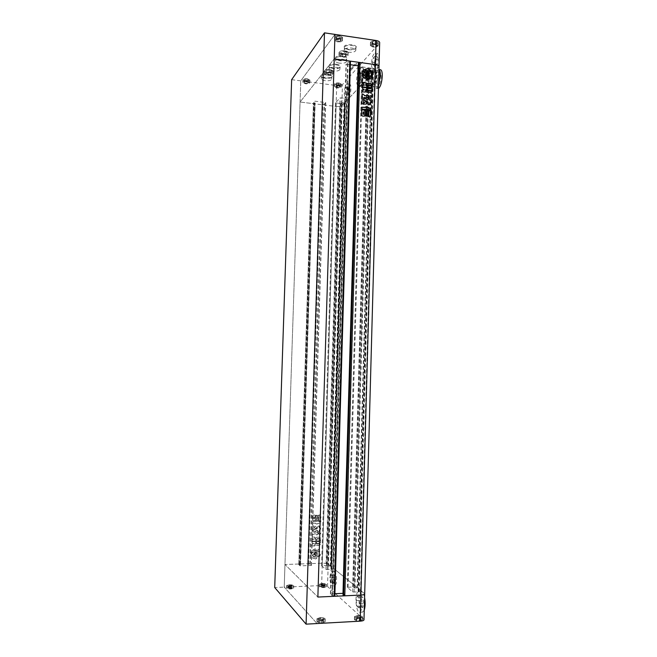 <?xml version="1.0" encoding="UTF-8"?>
<svg xmlns="http://www.w3.org/2000/svg" width="657" height="657" viewBox="0 0 657 657"><rect width="100%" height="100%" fill="white"/><g stroke="black" fill="none" stroke-linecap="round" stroke-linejoin="round"><path stroke-width="0.49" stroke-dasharray="3.29 2.46" d="M358.656 607.741L356.923 606.222L356.201 600.531L357.194 596.318L358.927 597.771L359.666 603.512L358.656 607.741L362.795 607.536L361.038 606.017L360.307 600.334L361.309 596.121L363.066 597.574L363.814 603.307L362.795 607.536M331.374 582.726L330.282 581.774L329.847 577.84L330.487 574.842L331.58 575.762L332.023 579.72L331.374 582.726L335.136 582.57L334.027 581.617L333.584 577.692L334.232 574.694L335.341 575.614L335.793 579.564L335.136 582.57M321.421 584.64L320.83 584.089L322.39 583.745L325.133 584.484L321.421 584.64L321.347 587.087L320.756 586.537L322.316 586.184L325.059 586.931L321.347 587.087M322.012 585.904C324.55 585.896 325.979 586.216 326.274 586.857L323.811 587.572C321.257 587.572 319.836 587.259 319.54 586.619L322.012 585.904M320.83 584.089L320.756 586.537M322.39 583.745L322.316 586.184M324.533 583.942L324.468 586.381M325.133 584.484L325.059 586.931M323.581 584.829L323.507 587.284M323.885 585.116C321.33 585.116 319.91 584.804 319.614 584.172L322.086 583.465C324.624 583.465 326.044 583.777 326.348 584.41L323.885 585.116M292.299 585.855L288.497 586.019L287.988 585.461L291.782 585.305L292.299 585.855L292.217 588.335L288.423 588.5L287.906 587.933L291.7 587.777L292.217 588.335M289.285 587.292C291.798 587.276 293.194 587.588 293.474 588.229L290.846 588.984C288.324 589.001 286.92 588.688 286.649 588.048L289.285 587.292M290.665 586.216L290.583 588.697M288.497 586.019L288.423 588.5M287.988 585.461L287.906 587.933M289.63 585.108L289.548 587.58M291.782 585.305L291.7 587.777M290.928 586.504C288.407 586.512 287.002 586.2 286.731 585.576L289.359 584.829C291.88 584.812 293.277 585.124 293.556 585.757L290.928 586.504M322.932 618.278L323.622 619.017L321.807 619.502L319.286 619.247L318.604 618.508L322.932 618.278L322.85 621.136L323.54 621.875L319.203 622.113L318.522 621.366L322.85 621.136M319.992 620.504C322.965 620.479 324.615 620.906 324.952 621.777L322.078 622.754C319.088 622.779 317.43 622.351 317.101 621.481L319.992 620.504M323.622 619.017L323.54 621.875M321.807 619.502L321.716 622.368M319.286 619.247L319.203 622.113M318.604 618.508L318.522 621.366M320.427 618.032L320.345 620.881M322.16 619.88C319.179 619.904 317.52 619.485 317.191 618.623L320.074 617.654C323.047 617.629 324.706 618.056 325.043 618.919L322.16 619.88M356.02 616.512L357.737 616.036L360.233 616.282L361.03 617.005L356.8 617.227L356.02 616.512L355.946 619.329L357.663 618.853L360.159 619.099L360.956 619.822L356.726 620.06L355.946 619.329M357.26 618.475C360.266 618.467 361.95 618.894 362.327 619.773L359.642 620.684C356.628 620.701 354.936 620.265 354.566 619.387L357.26 618.475M357.737 616.036L357.663 618.853M360.233 616.282L360.159 619.099M361.03 617.005L360.956 619.822M359.313 617.473L359.239 620.307M356.8 617.227L356.726 620.06M359.724 617.851C356.702 617.867 355.01 617.44 354.649 616.57L357.334 615.666C360.34 615.658 362.032 616.085 362.401 616.956L359.724 617.851M330.487 574.842L334.232 574.694M329.847 577.84L333.584 577.692M331.58 575.762L335.341 575.614M332.023 579.72L335.793 579.564M330.282 581.774L334.027 581.617M333.419 583.646L332.138 585.88C330.241 584.139 329.642 580.147 330.34 573.889L331.629 571.623C333.526 573.339 334.126 577.347 333.419 583.646M336.253 583.531L334.955 585.765C333.042 584.024 332.434 580.032 333.132 573.783L334.438 571.516C336.351 573.233 336.959 577.24 336.253 583.531M357.194 596.318L361.309 596.121M356.201 600.531L360.307 600.334M358.927 597.771L363.066 597.574M359.666 603.512L363.814 603.307M356.923 606.222L361.038 606.017M361.449 609.236C360.964 611.166 360.323 612.176 359.527 612.258C356.973 612.751 354.944 600.785 356.513 594.823C356.989 592.844 357.638 591.817 358.459 591.727C360.964 591.169 363.066 603.208 361.449 609.236M364.249 610.164L362.631 612.094C360.052 612.587 357.991 600.638 359.576 594.684C360.061 592.704 360.718 591.678 361.539 591.587C362.804 591.711 363.822 593.673 364.594 597.484M320.033 617.605C323.129 617.58 324.862 618.023 325.207 618.927L322.209 619.929C319.088 619.953 317.364 619.51 317.019 618.615L320.033 617.605M289.326 584.787C291.954 584.779 293.408 585.1 293.695 585.757L290.961 586.537C288.324 586.545 286.871 586.225 286.583 585.568L289.326 584.787M322.045 583.432C324.698 583.424 326.176 583.753 326.496 584.418L323.926 585.149C321.265 585.157 319.778 584.829 319.466 584.163L322.045 583.432M357.285 615.625C360.422 615.609 362.179 616.052 362.565 616.964L359.773 617.9C356.628 617.909 354.862 617.465 354.484 616.562L357.285 615.625M321.626 585.551L336.064 106.459L300.077 102.024L284.966 564.494L299.173 564.002L300.545 564.552L298.804 564.733L300.306 565.858L311.443 565.422L310.235 564.355L308.223 564.289L307.788 563.903L308.322 563.69L322.3 563.205C325.166 563.172 327.137 563.468 328.204 564.1C327.137 563.468 325.166 563.172 322.3 563.205L284.966 564.494L317.873 597.057L284.966 564.494L284.226 587.128L317.068 623.542L284.226 587.128L321.626 585.551C324.501 585.502 326.472 585.83 327.539 586.537L328.204 564.1L330.34 566.219L327.876 566.194L326.48 565.455L321.577 565.784L325.913 569.463L331.407 569.496L330.906 568.666L333.764 568.592L357.408 587.744L355.01 587.99L352.686 586.964L347.307 587.383L352.669 591.941L358.763 591.957L358.081 590.922L360.537 590.717L364.413 593.411L328.204 564.1L341.829 105.621C340.753 106.426 338.831 106.713 336.064 106.459L322.579 104.8L322.086 104.455L322.53 103.946L324.484 104.003L325.732 102.582L314.999 101.186L313.463 102.664L315.146 103.009L313.767 103.707L300.077 102.024L334.208 58.892L300.077 102.024L300.766 80.86L284.226 587.128L274.716 587.53M364.692 593.829L364.413 593.411L364.692 593.829M291.642 79.669L300.766 80.86L334.955 34.402L300.766 80.86L336.688 85.55L336.064 106.459C338.831 106.713 340.753 106.426 341.829 105.621L342.453 84.63L379.376 43.239L378.719 67.203L374.818 70.685L372.462 70.233L373.192 68.829L367.329 68.435L361.859 74.397L367.008 75.358L369.316 74.101L371.616 74.611L347.512 99.7L344.761 99.404L345.303 98.271L339.998 97.934L335.546 102.788L340.26 103.592L341.656 102.656L344.375 102.944L341.829 105.621L379.015 66.644L363.994 619.756M319.951 620.454C323.047 620.43 324.772 620.873 325.125 621.785L322.119 622.803C319.006 622.828 317.274 622.384 316.929 621.473L319.951 620.454M289.252 587.251C291.872 587.243 293.334 587.572 293.622 588.229L290.887 589.025C288.251 589.033 286.789 588.705 286.509 588.048L289.252 587.251M321.971 585.872C324.624 585.863 326.11 586.192 326.422 586.865L323.852 587.604C321.191 587.613 319.704 587.284 319.392 586.611L321.971 585.872M357.211 618.434C360.34 618.418 362.106 618.869 362.492 619.781L359.699 620.734C356.546 620.75 354.78 620.298 354.402 619.379L357.211 618.434M363.715 619.288L327.539 586.537M315.426 558.828L312.601 557.957C309.521 553.555 310.564 550.451 315.738 548.636L318.423 549.424C321.651 553.785 320.649 556.922 315.426 558.828M315.549 558.935L312.724 558.056C309.644 553.662 310.687 550.55 315.861 548.726L318.546 549.523C321.774 553.892 320.772 557.029 315.549 558.935M317.347 553.884L317.274 556.233L317.347 553.884L314.284 553.974L315.36 555.789L315.82 555.239L315.286 554.845L316.37 554.812L316.329 556.077L314.958 556.044L313.98 554.385L312.502 555.904L312.625 551.954L314.013 553.383L315.081 551.666L316.469 551.543L316.428 552.808L315.344 552.841L315.91 552.406L315.36 551.79L314.169 553.67L317.232 553.572L317.298 551.231L317.232 553.572M315.344 552.841L315.787 552.307M317.274 550.229L315.697 549.893L313.381 550.804L315.82 549.991L317.397 550.328L315.204 550.426L314.03 551.51L315.204 550.426M363.239 70.143C360.759 74.643 362.032 77.879 367.066 79.85L371.254 78.388M315.623 520.073L315.828 520.582L316.781 520.048L316.699 515.113L315.754 515.638L315.623 520.073L315.96 520.664L316.781 520.048M320.173 520.459L320.871 516.788L320.288 516.566L320.107 514.677L318.99 515.211L318.834 520.484L319.056 520.985L320.296 520.541L320.222 518.89M320.665 533.476L319.943 534.461L318.128 533.172C318.538 532.17 319.212 532.047 320.14 532.786L320.797 533.566L319.943 534.461M318.128 533.172L318.44 533.771M313.405 543.585L311.492 544.94L311.919 545.91L314.982 545.581L315.171 543.199L315.475 545.187L319.433 545.253L320.131 543.856L316.198 543.741L315.475 541.532L312.157 541.623L311.574 543.175L313.529 543.676L311.492 544.94M315.615 528.548L316.838 527.686L315.237 526.093L313.726 526.865L315.828 528.696L316.838 527.686M308.322 563.69L322.579 104.8M317.372 530.142L314.013 531.776C313.315 530.552 313.824 529.649 315.532 529.074L316.904 528.614L317.594 527.908L317.635 526.536L319.072 525.896L319.31 527.858L320.181 527.867M317.512 530.38L317.684 531.784L319.138 531.135L319.171 529.953L320.123 529.764L320.55 527.949M317.857 534.281L317.742 532.203L313.865 532.195C312.954 531.48 312.872 530.7 313.611 529.846L313.742 525.814L312.19 526.372L312.124 535.036L314.317 533.886L316.189 533.837L316.477 534.929L317.98 534.371L317.865 533.87M315.771 523.309L312.247 523.054L312.765 521.288L319.483 521.551L320.764 520.779L320.534 522.463L317.117 523.875L316.157 523.941L315.516 523.079M316.945 543.503L319.565 543.429L320.394 542.518L320.164 539.052L317.085 539.011L316.263 539.939L316.477 543.388L319.565 543.429M312.182 541.261L315.475 541.171L317.06 538.641L320.016 538.559L320.279 537.869L319.68 537.163L316.428 537.245L314.958 539.561L314.777 537.114L312.231 537.056L311.927 538.74L313.479 538.814L313.282 539.66L312.231 539.684L311.599 541.171L315.475 541.171M318.399 520.032L318.308 515.088L317.372 515.622L317.232 520.048L317.446 520.558L318.522 520.114L318.53 515.605M312.346 519.966L312.699 520.631L314.506 520.722L315.393 519.909L315.22 515.113L313.364 515.031L312.477 515.852L312.346 519.966L313.192 520.746M343.061 595.028L345.015 594.84L343.094 593.345M358.205 65.807L360.151 63.869L358.287 63.474M334.906 593.714L330.405 593.977L331.933 595.406L334.84 595.998M350.444 61.544L349.861 62.226L347.61 62.169L346.042 64.041L350.353 64.723M334.265 596.03L349.894 61.471M299.173 564.002L313.767 103.707M299.378 564.199L313.98 103.453M300.126 564.166L314.703 103.543M300.545 564.552L315.138 103.034L300.553 564.577M298.804 564.733L313.471 102.64L298.804 564.733M307.788 563.903L322.086 104.455M308.535 563.878L322.801 104.545M371.427 97.22L371.304 97.351C370.129 98.295 369.275 98.164 368.725 96.94L368.897 96.776M368.725 96.94L369.012 96.374M363.929 98.074L363.896 98.107C363.296 99.371 363.863 100.373 365.579 101.104L365.752 100.94M365.579 101.104L366.31 100.866M367.854 99.913L368.051 98.879M368.15 98.402L367.879 99.043M371.254 102.755L370.827 102.804M370.655 102.96L370.014 102.697M369.472 104.833L367.92 103.962M367.748 104.126L367.961 102.459M366.146 101.03L367.789 102.623M366.778 103.198L366.647 103.33C365.308 104.742 364.233 104.742 363.428 103.313L363.6 103.149M363.428 103.313L363.723 102.755M365.818 106.861L365.637 107.272M368.413 109.908L369.48 109.785L370.934 110.631M368.24 110.064L362.171 109.136M361.555 107.305L361.999 109.292M371.591 90.567L371.008 90.666M370.835 90.838L368.109 90.288M367.936 90.461L367.263 89.18M367.091 89.352L367.345 86.239M368.462 88.605L368.265 87.307M369.554 88.752L369.751 87.529M370.811 88.72L370.844 87.668M367.501 85.665L367.173 86.412M362.623 82.38L362.122 83.365L364.331 84.884M366.524 83.579L366.335 85.336M367.115 85.311L371.657 85.426M366.319 87.529L362.82 86.872M362.13 85.279L362.648 87.044M371.304 92.547L370.877 92.604M370.704 92.768L367.271 92.136M367.099 92.3L366.121 90.921M365.957 91.093L366.163 89.689M365.382 92.111L364.775 92.136M364.61 92.309L362.607 91.857M362.434 92.021L362.196 90.157M364.06 90.099L363.937 89.147M363.764 89.319L362.771 88.991M362.04 87.463L362.607 89.163M368.405 97.778L367.748 97.844M367.575 98.016L365.423 97.548M365.251 97.721L364.586 97.252M363.814 97.548L364.421 97.425M361.859 103.51L363.42 104.422M361.695 103.675L362.023 97.753M362.204 97.154L361.859 97.918M361.925 94.378L362.303 95.889M362.13 96.062L362.393 96.99M367.049 94.813L366.959 95.659M370.909 114.991L370.178 115.221M369.924 117.209L368.7 116.511M368.528 116.667L368.856 110.713M368.947 110.36L368.684 110.869M367.945 116.56L366.918 115.87M366.746 116.026L367.058 111.008M367.14 110.639L366.885 111.164M366.154 116.355L364.955 115.821L365.259 110.795M365.087 110.951L365.349 110.425M361.481 115.057L361.613 110.54M361.449 110.696L361.761 110.08M364.561 116.149L363.888 116.24M363.715 116.396L362.426 116.059M361.317 115.213L362.262 116.215M363.436 114.343L363.674 112.027M363.502 112.191L363.083 111.862M368.864 78.298L366.762 77.657M365.218 76.623L366.59 77.838M369.045 74.438L365.834 73.798M366.294 72.557L365.662 73.978M368.019 73.321L368.232 71.769M368.06 71.95L366.105 72.163M365.349 73.502L363.814 71.695M364.939 75.251L365.489 74.413M367.92 76.877L368.134 75.317M367.961 75.498L366.762 75.341M365.826 74.027L367.123 76.483M370.285 77.345C371.681 75.415 371.534 73.453 369.866 71.432L370.039 71.252M369.078 70.792L364.783 70.71M365.727 70.948L365.366 71.473M369.111 71.892L369.866 71.432M364.594 77.214L365.087 76.836M317.495 530.232L314.136 531.866C313.438 530.634 313.947 529.739 315.664 529.164L315.532 529.074M317.635 530.47L317.487 531.176M319.384 529.78L319.261 531.226L317.807 531.866L317.61 531.267M319.507 529.871L320.123 529.764M320.246 529.854L320.682 528.031M320.304 527.949L319.442 527.883M319.376 527.801L319.286 526.495M319.409 526.586L319.203 525.978L317.635 526.536M317.758 526.618L317.594 527.908M316.157 529.287L317.717 527.99M317.159 532.088L318.037 532.581L317.84 533.689M317.282 532.17L315.064 532.137M315.188 532.219L314.301 532.326M313.734 529.936C312.995 530.79 313.077 531.57 313.989 532.285L314.424 532.416M313.832 529.788L313.767 527.932M313.775 527.768L313.668 525.994M312.19 526.372L313.742 525.814M312.313 526.454L312.026 531.628M314.317 533.886L312.239 535.127L312.149 531.718M314.44 533.977L316.189 533.837M317.98 534.371L316.608 535.02L316.452 534.412M316.961 527.776L315.36 526.175L313.726 526.865M313.849 526.947L314.235 527.579M315.738 528.639L314.358 527.661M318.39 521.173L319.606 521.633L320.895 520.861L320.657 522.545L317.241 523.957L316.28 524.023L315.894 523.391M318.514 521.264L312.765 521.288M315.639 523.161L312.371 523.136L312.888 521.371M319.688 543.528L320.394 542.518M320.526 542.616L320.476 539.832M320.608 539.923L319.696 538.945M319.828 539.036L317.085 539.011M317.208 539.101L316.263 539.939M316.395 540.038L316.181 542.641M317.093 540.76L317.101 541.902L317.454 540.752M317.577 540.851L317.224 542L317.216 540.859M318.078 540.736L318.087 541.877L318.44 540.727M318.563 540.818L318.407 541.688M318.538 541.787L318.202 540.826M319.392 541.664L319.376 540.53L319.524 541.762L319.039 541.672M319.162 541.77L319.064 540.711M319.548 540.793L319.524 541.762M317.068 543.602L316.313 542.731M314.777 544.497L315.105 545.68L313.824 546.164L313.537 545.639M313.66 545.737L312.042 546.008L311.615 545.039M314.9 544.596L314.81 543.364M315.352 543.454L315.196 544.407M320.14 544.53L319.565 545.351L316.354 545.441L315.319 544.497M320.263 544.628L320.156 543.971M315.721 542.6L316.321 543.84L320.279 544.062M315.845 542.69L315.746 541.762M315.598 541.631L312.157 541.623M312.28 541.721L312.108 543.273M312.231 543.364L313.446 543.232M315.902 541.023L315.803 539.972M315.927 540.062L317.06 538.641M317.191 538.732L320.016 538.559M320.394 538.387L320.279 537.869M320.411 537.968L319.68 537.163M319.811 537.254L316.428 537.245M316.551 537.336L315.335 538.247M315.459 538.338L315.303 539.372M315.426 539.471L314.892 539.397M315.015 539.487L314.941 537.845M315.064 537.935L314.194 537.007M314.317 537.097L312.231 537.056M312.354 537.147L312.182 538.806M312.305 538.904L313.34 538.781M313.463 538.871L313.282 539.66M313.405 539.75L312.231 539.684M312.305 541.352L311.722 541.261L312.354 539.783M318.251 533.262C318.661 532.26 319.335 532.137 320.263 532.876L320.797 533.566M320.066 534.543L318.678 533.927M320.559 518.833L321.002 516.87L320.394 516.681M320.419 516.64L320.337 515.187M320.46 515.26L320.23 514.76L318.99 515.211M319.121 515.285L318.834 520.484M320.296 520.541L319.179 521.067L318.957 520.566M318.653 515.679L318.44 515.17L317.372 515.622M317.495 515.704L317.232 520.048M318.522 520.114L317.569 520.64L317.356 520.13M316.904 520.13L316.92 515.622M317.044 515.704L316.822 515.187L315.754 515.638M315.877 515.72L315.746 520.155M313.315 520.829L314.506 520.722M314.629 520.804L315.393 519.909M315.516 519.983L315.524 515.802M315.647 515.876L314.678 515.006M314.802 515.088L313.364 515.031M313.488 515.113L312.477 515.852M314.268 518.8L313.767 519.046L313.783 516.944L314.325 516.936L314.391 518.882L313.89 519.129L314.325 516.936M314.448 517.018L314.391 518.882M312.592 515.934L312.469 520.048M317.397 550.328L315.327 550.525M317.224 553.785L314.284 553.974M315.606 555.838L314.161 553.876M315.483 555.74L315.163 554.746L316.247 554.705L316.206 555.97L315.056 556.011L313.857 554.286L312.379 555.797L312.502 551.855L313.89 553.276L314.958 551.568L316.346 551.445L316.304 552.709L315.22 552.742M315.91 552.406L315.803 551.716M314.169 553.67L315.73 551.823M314.292 553.769L317.356 553.67M317.43 551.33L317.988 550.697L317.298 551.231M317.988 550.697C319.68 552.611 319.622 554.59 317.807 556.619L317.931 556.725C319.745 554.689 319.803 552.718 318.111 550.796M315.122 557.161L313.759 556.151L314.35 556.922L317.183 557.235L313.348 556.914M317.183 557.235L313.471 557.021M313.882 556.257L313.315 556.898M313.759 556.151L313.192 556.791M314.999 557.062L317.06 557.136M317.274 556.233L317.931 556.725M317.15 556.126L317.807 556.619M313.504 550.903L314.03 551.51M313.381 550.804L313.906 551.412M379.253 57.956C379.196 55.303 378.76 53.858 377.931 53.619C376.075 54.424 374.917 57.816 374.441 63.786C374.408 66.85 374.851 68.525 375.763 68.821C377.471 68.213 378.621 65.068 379.212 59.376M376.256 58.227C375.779 64.246 374.621 67.638 372.806 68.41C371.895 68.123 371.46 66.439 371.501 63.376C371.969 57.397 373.119 54.005 374.958 53.192C375.861 53.48 376.289 55.163 376.256 58.227M346.995 93.122C346.953 95.996 347.331 97.564 348.111 97.836C349.581 97.17 350.518 94.206 350.92 88.933C350.953 86.051 350.583 84.482 349.803 84.219C348.317 84.909 347.389 87.874 346.995 93.122M348.194 88.58C347.799 93.852 346.871 96.825 345.418 97.491C344.638 97.228 344.268 95.651 344.309 92.777C344.695 87.529 345.623 84.556 347.093 83.866C347.865 84.121 348.235 85.697 348.194 88.58M362.13 73.502C362.179 69.683 361.662 67.597 360.594 67.244C358.484 68.213 357.162 72.286 356.62 79.464C356.57 83.283 357.08 85.369 358.164 85.739C360.25 84.819 361.572 80.745 362.13 73.502M375.476 44.241L377.989 45.62C377.578 46.762 375.927 47.214 373.045 46.992L370.523 45.612C370.934 44.471 372.585 44.019 375.476 44.241M375.558 41.104L378.071 42.491C377.66 43.641 376.018 44.101 373.135 43.879L370.614 42.483C371.016 41.334 372.667 40.874 375.558 41.104M344.777 53.931C346.691 54.244 347.725 54.794 347.882 55.566C347.43 56.822 345.549 57.323 342.231 57.06C340.318 56.748 339.283 56.198 339.119 55.418C339.562 54.161 341.451 53.669 344.777 53.931M344.868 50.885C346.781 51.205 347.816 51.755 347.972 52.544C347.52 53.808 345.639 54.309 342.322 54.046C340.408 53.734 339.373 53.176 339.209 52.388C339.653 51.123 341.541 50.622 344.868 50.885M339.595 38.968L342.289 40.455C341.911 41.588 340.293 42.032 337.443 41.802L334.742 40.315C335.119 39.19 336.737 38.738 339.595 38.968M339.694 35.79L342.387 37.293C342.001 38.426 340.392 38.886 337.542 38.648L334.84 37.153C335.218 36.012 336.836 35.56 339.694 35.79M307.197 81.599L309.669 82.782C309.357 83.611 307.985 83.932 305.562 83.743L303.082 82.56C303.394 81.731 304.766 81.411 307.197 81.599M307.287 78.815L309.759 80.014C309.447 80.852 308.076 81.181 305.653 80.992L303.173 79.793C303.485 78.955 304.856 78.626 307.287 78.815M338.856 85.73L341.18 86.847C340.843 87.685 339.455 88.013 337 87.833L334.668 86.708C334.996 85.878 336.392 85.55 338.856 85.73M338.938 82.987L341.262 84.112C340.926 84.958 339.538 85.287 337.082 85.098L334.75 83.973C335.078 83.127 336.474 82.798 338.938 82.987M329.691 72.5C331.53 72.787 332.532 73.288 332.68 73.986C332.27 75.087 330.52 75.514 327.432 75.276C325.593 74.988 324.591 74.487 324.435 73.781C324.837 72.689 326.586 72.262 329.691 72.5M329.781 69.634C331.621 69.921 332.614 70.422 332.762 71.137C332.352 72.237 330.602 72.672 327.523 72.434C325.675 72.147 324.681 71.646 324.525 70.931C324.928 69.823 326.677 69.387 329.781 69.634M377.274 81.139C377.652 76.376 378.58 73.691 380.083 73.067C380.846 73.313 381.216 74.693 381.191 77.23C380.814 82.01 379.877 84.704 378.391 85.295C377.619 85.049 377.249 83.661 377.274 81.139M363.666 74.849C363.691 72.303 363.346 70.915 362.623 70.677C361.21 71.317 360.323 74.027 359.962 78.815C359.929 81.361 360.274 82.749 360.997 82.987C362.401 82.38 363.288 79.661 363.666 74.849M378.506 85.591C377.685 87.488 376.88 88.408 376.091 88.35C374.917 87.972 374.342 85.829 374.391 81.928C374.958 74.602 376.395 70.447 378.687 69.486L378.941 69.56M378.424 88.523L377.956 88.596C376.765 88.219 376.19 86.075 376.231 82.174C376.806 74.849 378.243 70.71 380.559 69.741M376.165 75.851C375.664 82.125 374.465 85.656 372.56 86.437C371.566 86.116 371.09 84.301 371.131 80.983C371.616 74.75 372.815 71.227 374.736 70.406C375.722 70.718 376.198 72.533 376.165 75.851M378.547 84.03C377.791 86.001 377.036 86.97 376.28 86.929C375.278 86.609 374.794 84.794 374.835 81.484C375.319 75.259 376.535 71.736 378.481 70.915L378.892 71.12M374.909 75.169C374.326 82.527 372.921 86.675 370.696 87.586C369.546 87.217 368.988 85.082 369.037 81.197C369.604 73.888 371.008 69.757 373.25 68.788C374.391 69.149 374.95 71.276 374.909 75.169M376.609 75.399C376.018 82.757 374.613 86.896 372.379 87.808C371.213 87.438 370.663 85.303 370.704 81.419C371.271 74.118 372.683 69.987 374.933 69.018C376.091 69.387 376.642 71.506 376.609 75.399M363.715 73.535C363.124 81.164 361.72 85.467 359.51 86.428C358.361 86.051 357.819 83.841 357.868 79.817C358.443 72.237 359.847 67.942 362.081 66.924C363.222 67.293 363.764 69.502 363.715 73.535M375.007 75.07C374.4 82.675 372.954 86.946 370.655 87.898C369.464 87.504 368.897 85.303 368.947 81.296C369.521 73.748 370.975 69.478 373.291 68.476C374.474 68.854 375.048 71.046 375.007 75.07M363.559 73.699C362.993 80.934 361.67 85.008 359.576 85.919C358.492 85.558 357.975 83.472 358.024 79.653C358.566 72.475 359.896 68.402 362.007 67.441C363.091 67.794 363.608 69.88 363.559 73.699M352.053 44.758C345.853 44.487 343.315 45.555 344.44 47.961L348.3 49.374C351.807 49.751 354.369 49.332 356.004 48.117C357.096 46.614 355.782 45.489 352.053 44.758M348.44 49.694L344.9 48.396L344.391 47.501C344.974 45.801 347.479 45.119 351.881 45.473C354.369 45.891 355.716 46.622 355.913 47.657L355.503 48.544C354.008 49.661 351.651 50.039 348.44 49.694M342.872 56.067C336.975 55.796 334.536 56.765 335.555 58.982L339.382 60.37C342.773 60.723 345.237 60.329 346.781 59.196C347.783 57.791 346.477 56.748 342.872 56.067M339.505 60.682L335.998 59.417L335.538 58.613C336.097 57.036 338.486 56.412 342.716 56.74C345.147 57.143 346.469 57.841 346.666 58.818L346.288 59.606C344.884 60.649 342.625 61.011 339.505 60.682M336.261 64.214C330.57 63.943 328.196 64.854 329.141 66.94L332.943 68.295C336.261 68.64 338.651 68.271 340.129 67.186C341.065 65.856 339.776 64.862 336.261 64.214M333.058 68.607L329.576 67.367L329.149 66.62C329.691 65.133 332.007 64.55 336.105 64.871C338.503 65.257 339.8 65.922 339.998 66.858L339.653 67.589C338.306 68.583 336.105 68.919 333.058 68.607M328.122 74.225C322.694 73.962 320.411 74.799 321.265 76.729L325.018 78.052C328.245 78.372 330.553 78.027 331.941 77.009C332.812 75.769 331.539 74.841 328.122 74.225M325.133 78.355L321.692 77.148L321.306 76.475C321.815 75.095 324.041 74.553 327.983 74.857C330.331 75.227 331.604 75.859 331.793 76.746L331.481 77.403C330.208 78.339 328.089 78.651 325.133 78.355M325.059 80.68C322.71 80.318 321.429 79.694 321.232 78.807C321.741 77.444 323.967 76.91 327.909 77.214C330.257 77.575 331.53 78.199 331.719 79.078C331.202 80.45 328.976 80.983 325.059 80.68M332.992 71.013C330.586 70.636 329.28 69.971 329.075 69.034C329.617 67.564 331.933 66.981 336.031 67.301C338.429 67.687 339.726 68.344 339.924 69.272C339.373 70.751 337.057 71.326 332.992 71.013M339.431 63.146C336.992 62.752 335.67 62.07 335.456 61.085C336.023 59.524 338.412 58.908 342.634 59.237C345.073 59.639 346.395 60.321 346.592 61.298C346.017 62.858 343.636 63.474 339.431 63.146M348.366 52.248C345.878 51.829 344.523 51.106 344.309 50.063C344.9 48.372 347.397 47.706 351.807 48.051C354.295 48.47 355.642 49.193 355.839 50.228C355.24 51.919 352.743 52.593 348.366 52.248M342.281 54.104C340.301 53.775 339.226 53.201 339.053 52.388C339.513 51.074 341.468 50.556 344.917 50.827C346.896 51.164 347.964 51.731 348.12 52.544C347.66 53.858 345.705 54.375 342.281 54.104M344.826 53.874C341.377 53.603 339.423 54.112 338.963 55.418C339.135 56.223 340.211 56.789 342.19 57.118C345.615 57.389 347.569 56.872 348.038 55.574C347.873 54.769 346.806 54.203 344.826 53.874M327.482 72.484C325.576 72.18 324.533 71.662 324.377 70.923C324.796 69.782 326.611 69.33 329.814 69.585C331.728 69.888 332.754 70.406 332.91 71.137C332.483 72.286 330.676 72.73 327.482 72.484M329.732 72.451C326.521 72.204 324.706 72.648 324.287 73.781C324.451 74.512 325.486 75.029 327.391 75.325C330.586 75.571 332.401 75.128 332.828 73.995C332.672 73.264 331.637 72.755 329.732 72.451M337.041 85.147L334.61 83.973C334.955 83.094 336.409 82.749 338.971 82.938L341.402 84.112C341.049 84.991 339.595 85.336 337.041 85.147M338.889 85.689C336.327 85.492 334.873 85.837 334.528 86.708L336.959 87.874C339.521 88.063 340.967 87.726 341.32 86.855L338.889 85.689M373.086 43.937L370.449 42.483C370.877 41.284 372.593 40.808 375.615 41.038L378.235 42.491C377.8 43.691 376.083 44.175 373.086 43.937M375.525 44.183C372.511 43.945 370.786 44.421 370.367 45.604L372.995 47.049C376.001 47.288 377.718 46.811 378.145 45.62L375.525 44.183M337.493 38.706L334.676 37.145C335.07 35.963 336.754 35.486 339.743 35.733L342.552 37.293C342.149 38.484 340.466 38.952 337.493 38.706M339.644 38.911C336.663 38.664 334.971 39.133 334.585 40.315L337.402 41.859C340.375 42.105 342.059 41.637 342.453 40.455L339.644 38.911M305.62 81.033L303.033 79.784C303.353 78.914 304.782 78.577 307.32 78.774L309.899 80.023C309.57 80.893 308.141 81.23 305.62 81.033M307.23 81.55C304.692 81.353 303.263 81.69 302.943 82.552L305.53 83.792C308.059 83.989 309.48 83.653 309.808 82.79L307.23 81.55M342.453 84.63C341.377 85.509 339.455 85.812 336.688 85.55M379.672 42.631L379.376 43.239M360.167 71.851L360.767 74.98L363.231 75.309L362.623 72.18L360.167 71.851L358.755 73.395L361.202 73.732L360.381 78.364L357.942 78.035L358.755 73.395M362.623 72.18L361.202 73.732M360.381 78.364L360.98 81.484L358.533 81.164L357.942 78.035M360.98 81.484L362.401 79.982L359.946 79.653L358.533 81.164M360.767 74.98L359.946 79.653M362.401 79.982L363.231 75.309M325.929 71.202L326.693 70.242L329.412 70.085L331.358 70.882L330.586 71.827L327.876 71.991L325.929 71.202L325.839 74.052L327.794 74.832L327.876 71.991M327.794 74.832L330.504 74.676L331.276 73.732L329.321 72.943L329.412 70.085M329.321 72.943L326.603 73.108L326.693 70.242M331.276 73.732L331.358 70.882M330.504 74.676L330.586 71.827M326.603 73.108L325.839 74.052M335.916 84.162L336.524 83.464L340.096 83.932L339.48 84.63L337.394 84.745L335.916 84.162L335.834 86.896L337.312 87.471L337.394 84.745M337.312 87.471L339.398 87.365L340.014 86.675L338.536 86.092L338.618 83.349M338.536 86.092L336.441 86.207L336.524 83.464M340.014 86.675L340.096 83.932M339.398 87.365L339.48 84.63M336.441 86.207L335.834 86.896M305.924 80.622L304.372 80.031L304.914 79.308L308.56 79.793L308.018 80.507L305.924 80.622L305.842 83.382L307.928 83.267L308.018 80.507M307.928 83.267L308.47 82.56L306.918 81.961L304.823 82.084L304.281 82.79L304.372 80.031M304.281 82.79L305.842 83.382M304.823 82.084L304.914 79.308M306.918 81.961L307.008 79.193M308.47 82.56L308.56 79.793M341.04 37.063L340.318 37.999L337.903 38.163L336.195 37.392L336.893 36.447L339.324 36.283L341.04 37.063L340.942 40.225L339.226 39.453L339.324 36.283M339.226 39.453L336.803 39.617L336.097 40.553L337.813 41.325L337.903 38.163M337.813 41.325L340.227 41.161L340.318 37.999M336.097 40.553L336.195 37.392M336.803 39.617L336.893 36.447M340.227 41.161L340.942 40.225M344.457 51.394L346.494 52.289L345.615 53.357L342.732 53.546L340.696 52.659L341.55 51.583L344.457 51.394L344.367 54.432L341.459 54.621L341.55 51.583M341.459 54.621L340.605 55.689L342.642 56.559L345.525 56.379L346.403 55.319L346.494 52.289M346.403 55.319L344.367 54.432M345.525 56.379L345.615 53.357M342.642 56.559L342.732 53.546M340.605 55.689L340.696 52.659M375.147 41.58L376.765 42.335L375.952 43.247L373.546 43.411L371.928 42.656L372.724 41.736L375.147 41.58L375.057 44.709L372.634 44.873L372.724 41.736M372.634 44.873L371.837 45.785L373.455 46.524L375.87 46.368L376.675 45.464L376.765 42.335M376.675 45.464L375.057 44.709M375.87 46.368L375.952 43.247M373.455 46.524L373.546 43.411M371.837 45.785L371.928 42.656M347.816 92.243L348.284 94.879L349.417 93.68L350.074 89.828L349.606 87.184L348.473 88.408L347.816 92.243L345.122 91.898L345.771 88.063L346.896 86.831L347.364 89.475L346.699 93.335L345.582 94.534L345.122 91.898M348.473 88.408L345.771 88.063M349.606 87.184L346.896 86.831M350.074 89.828L347.364 89.475M349.417 93.68L346.699 93.335M348.284 94.879L345.582 94.534M378.218 59.754L377.619 56.913L376.231 58.407L375.443 62.711L376.034 65.552L377.422 64.09L378.218 59.754L375.237 59.327L374.449 63.672L373.077 65.142L372.494 62.3L373.275 57.988L374.646 56.486L375.237 59.327M377.422 64.09L374.449 63.672M376.034 65.552L373.077 65.142M375.443 62.711L372.494 62.3M376.231 58.407L373.275 57.988M377.619 56.913L374.646 56.486M350.214 71.079L349.089 70.923L355.593 63.483L356.743 63.639L350.214 71.079L356.743 63.639M349.089 70.923L355.593 63.483M360.537 590.717L374.818 70.685M361.227 590.832L375.484 70.578M343.283 594.979L358.492 63.557M344.777 594.905L359.929 63.754M344.999 594.807L360.135 63.91M343.414 593.419L358.517 65.733M330.652 593.912L346.272 64.156M330.422 594.01L346.058 64.008M331.933 595.406L347.61 62.169M332.352 595.48L348.013 62.095M333.855 595.406L349.458 62.292M334.273 595.48L349.861 62.226M300.339 564.626L314.933 102.911M299.025 564.675L313.668 102.755M299.953 565.808L314.654 101.235M300.306 565.858L314.999 101.186M311.229 565.48L325.527 102.492M311.434 565.406L325.716 102.607M310.235 564.355L324.484 104.003M309.882 564.297L324.139 104.052M308.576 564.338L322.874 103.896M308.223 564.289L322.53 103.946M330.668 566.096L344.35 102.993M330.34 566.219L344.038 102.796M328.475 566.285L342.24 102.566M327.876 566.194L341.656 102.656M327.079 565.546L340.843 103.51M326.48 565.455L340.26 103.592M322.291 565.603L336.22 103.092M321.61 565.849L335.587 102.697M325.913 569.463L339.998 97.934M327.137 569.66L341.188 97.753M331.407 569.496L345.303 98.271M331.744 569.373L345.623 98.476M330.931 568.699L344.785 99.355M331.268 568.568L345.097 99.56M333.148 568.502L346.921 99.79M333.764 568.592L347.512 99.7M357.408 587.744L371.616 74.611M357.063 587.9L371.287 74.364M355.01 587.99L369.316 74.101M354.328 587.875L368.659 74.208M353.359 587.079L367.665 75.251M352.686 586.964L367.008 75.358M348.07 587.169L362.574 74.758M347.356 587.473L361.917 74.274M352.669 591.941L367.329 68.435M354.049 592.171L368.667 68.205M358.763 591.957L373.192 68.829M359.116 591.801L373.521 69.084M358.106 590.971L372.494 70.168M358.459 590.807L372.823 70.414M351.175 68.065L352.308 68.221M354.608 65.601L353.458 65.445M319.614 584.172L319.54 586.619M286.731 585.576L286.649 588.048M317.191 618.623L317.101 621.481M354.649 616.57L354.566 619.387M332.138 585.88L334.955 585.765M359.527 612.258L362.631 612.094M362.565 616.964L362.492 619.781M326.496 584.418L326.422 586.865M293.695 585.757L293.622 588.229M325.207 618.927L325.125 621.785M317.019 618.615L316.929 621.473M286.583 585.568L286.509 588.048M319.466 584.163L319.392 586.611M354.484 616.562L354.402 619.379M358.459 591.727L361.539 591.587M331.629 571.623L334.438 571.516M362.401 616.956L362.327 619.773M325.043 618.919L324.952 621.777M293.556 585.757L293.474 588.229M326.348 584.41L326.274 586.857M345.015 594.84L360.151 63.869M330.405 593.977L346.042 64.041M311.443 565.422L325.732 102.582M330.693 566.129L344.375 102.944M321.577 565.784L335.546 102.788M331.769 569.405L345.639 98.427M330.906 568.666L344.761 99.404M357.433 587.785L371.64 74.545M347.307 587.383L361.859 74.397M359.141 591.85L373.546 69.018M358.081 590.922L372.462 70.233M375.763 68.821L372.806 68.41M348.111 97.836L345.418 97.491M377.989 45.62L378.071 42.491M347.882 55.566L347.972 52.544M342.289 40.455L342.387 37.293M309.669 82.782L309.759 80.014M341.18 86.847L341.262 84.112M332.68 73.986L332.762 71.137M362.623 70.677L380.083 73.067M376.091 88.35L377.956 88.596M372.56 86.437L376.28 86.929M370.696 87.586L372.379 87.808M359.51 86.428L370.655 87.898M358.164 85.739L359.576 85.919M344.9 48.396L344.44 47.961M335.998 59.417L335.555 58.982M329.576 67.367L329.141 66.94M321.692 77.148L321.265 76.729M321.232 78.807L321.306 76.475M329.075 69.034L329.149 66.62M335.456 61.085L335.538 58.613M344.309 50.063L344.391 47.501M338.963 55.418L339.053 52.388M324.287 73.781L324.377 70.923M334.528 86.708L334.61 83.973M370.367 45.604L370.449 42.483M334.585 40.315L334.676 37.145M302.943 82.552L303.033 79.784M309.808 82.79L309.899 80.023M342.453 40.455L342.552 37.293M378.145 45.62L378.235 42.491M341.32 86.855L341.402 84.112M332.828 73.995L332.91 71.137M348.038 55.574L348.12 52.544M355.839 50.228L355.913 47.657M346.592 61.298L346.666 58.818M339.924 69.272L339.998 66.858M331.719 79.078L331.793 76.746M331.481 77.403L331.941 77.009M339.653 67.589L340.129 67.186M346.288 59.606L346.781 59.196M355.503 48.544L356.004 48.117M360.594 67.244L362.007 67.441M362.081 66.924L373.291 68.476M373.25 68.788L374.933 69.018M374.736 70.406L378.481 70.915M360.997 82.987L378.391 85.295M324.435 73.781L324.525 70.931M334.668 86.708L334.75 83.973M303.082 82.56L303.173 79.793M334.742 40.315L334.84 37.153M339.119 55.418L339.209 52.388M370.523 45.612L370.614 42.483M349.803 84.219L347.093 83.866M377.931 53.619L374.958 53.192"/><path stroke-width="0.99" d="M364.594 597.484C365.317 601.763 365.308 605.623 364.569 609.072L364.249 610.164M360.874 595.07C363.198 594.93 364.471 594.544 364.692 593.928L364.692 593.928C364.471 594.544 363.198 594.93 360.874 595.07L344.794 595.817L360.003 62.497L375.426 64.649C377.644 65.01 378.843 65.634 379.023 66.513L379.023 66.513C378.843 65.634 377.644 65.01 375.426 64.649L334.208 58.892L349.91 61.085L334.257 596.301L317.873 597.057L360.874 595.07L376.083 40.504L324.484 32.85L291.642 79.669L274.716 587.53L306.088 624.15L360.159 621.161L360.874 595.07M363.994 619.756L363.986 619.863C363.756 620.561 362.483 620.996 360.159 621.161M317.873 597.057L334.955 34.402L317.873 597.057M306.088 624.15L324.484 32.85M367.542 68.583L363.526 69.839C360.882 74.348 362.114 77.625 367.23 79.669L371.139 78.495C373.907 74.011 372.708 70.701 367.542 68.583M371.254 78.388C373.636 73.904 372.338 70.701 367.37 68.763L363.239 70.143M367.411 71.942L366.302 72.549L367.633 71.966L366.992 72.976L368.191 73.141L368.232 71.769L366.959 71.597L365.522 73.321L363.978 71.506L363.863 75.801L365.489 74.413L366.557 76.393L368.092 76.697L368.134 75.317L366.935 75.161L367.526 75.695L367.509 76.335L367.017 76.204L365.826 74.027L369.209 74.487L368.963 77.222L369.209 74.487M366.935 75.161L367.526 75.695M369.037 78.117L367.271 78.298L364.766 77.041L367.099 78.479L369.037 78.117L366.762 77.657L365.391 76.442L365.087 76.836M365.259 110.795L365.44 110.319L366.557 110.951L366.236 116.305L365.128 115.665L365.259 110.795M370.351 110.893L370.991 114.942L370.228 115.18L369.998 117.168L368.7 116.511L368.856 110.713L369.045 110.253L370.351 110.893L370.302 112.618M362.82 87.274L366.466 87.751L368.068 90.691L371.336 91.118L371.583 91.898L370.877 92.604L367.271 92.136L365.76 89.467L365.473 92.062L362.607 91.857L362.294 90.034L364.15 90.05L363.937 89.147L362.771 88.991L362.122 87.34L366.466 87.751M368.248 85.385L371.139 85.771L372.01 86.855L371.928 89.787L371.008 90.666L368.109 90.288L367.263 89.18L367.608 85.541L371.139 85.771M365.637 107.272L361.637 107.198L362.171 109.136L369.653 109.629L371.074 110.59L370.877 108.75L367.173 106.812L365.924 106.738L365.637 107.272M369.119 96.259L368.897 96.776C369.448 97.992 370.302 98.131 371.476 97.187L370.983 95.577L369.062 96.308M366.31 100.866L367.961 102.459L367.92 103.962L369.562 104.775L369.834 102.722L371.328 102.706L370.885 100.718L369.842 100.406L369.883 99.108L368.24 98.279L367.863 99.987L364.06 97.934C363.469 99.207 364.027 100.209 365.752 100.94L366.31 100.866M365.809 101.523L367.107 102.607L366.82 103.165C365.481 104.578 364.405 104.578 363.6 103.149L365.809 101.523L367.107 102.607M364.331 84.884L362.294 83.184L362.738 82.248L366.204 82.897L365.867 85.287L366.286 85.5L366.614 83.455L367.575 83.299L371.115 83.776L371.846 84.638L371.805 85.369L367.238 85.172L366.491 87.356L362.82 86.872L362.221 85.164L364.175 85.443L364.331 84.884M368.659 95.528L368.495 97.729L363.814 97.548L363.551 104.299L361.859 103.51L362.467 96.916L362.056 94.238L362.795 93.935L364.709 95.552L366.787 95.823L367.132 94.698L368.651 95.988M368.347 111.164L368.207 116.026L368.027 116.511L366.918 115.87L367.23 110.532L368.347 111.164L368.207 116.026M361.613 110.54L362.607 109.776L364.06 109.957L365.005 110.951L364.627 116.1L362.426 116.059L361.481 115.057L361.613 110.54M344.794 595.817L360.003 62.497M344.498 595.554L343.644 595.595L358.886 62.719L359.708 62.834M343.644 595.595L343.061 595.028M358.287 63.474L358.886 62.719M350.353 64.723L358.205 65.807M343.094 593.345L334.906 593.714M334.265 596.03L334.84 595.998L350.444 61.544L349.894 61.471M371.427 97.22L371.731 96.735M371.558 96.907L370.983 95.577M370.811 95.75L369.242 96.267M367.846 100.004L363.929 98.074M370.072 100.611L369.702 99.273L368.15 98.402M369.899 100.784L370.885 100.718M370.712 100.882L371.254 102.755M369.612 103.018L369.751 104.192M369.472 104.833L369.579 104.356M366.778 103.198L366.935 102.771M365.637 101.687L363.764 102.714M371 110.631L370.704 108.906L365.818 106.861M365.448 107.493L361.555 107.305M370.967 85.944L372.01 86.855M371.837 87.028L371.928 89.787M371.755 89.96L371.591 90.567M368.232 88.383L368.585 88.613L368.659 87.381L368.454 88.638M368.265 87.307L368.06 88.555M369.324 88.531L369.677 88.752L369.751 87.529L369.226 87.471L369.152 88.703L369.185 87.644M370.844 87.668L370.77 88.892L370.844 87.668M370.277 87.792L370.417 88.67M368.076 85.558L367.501 85.665M364.438 82.93L362.623 82.38M365.9 84.047L366.204 82.897M366.031 83.078L364.668 82.396M365.735 84.227L365.867 85.287M366.163 85.533L365.694 85.459M371.846 84.638L370.942 83.948L366.524 83.579M371.673 84.819L371.657 85.385M367.115 85.311L366.836 86.231M366.663 86.404L366.811 87.135M362.13 85.279L362.869 85.073M362.705 85.254L364.175 85.443M366.294 87.923L366.787 88.054M366.614 88.227L366.754 89.097M366.581 89.27L368.068 90.691M367.895 90.863L371.336 91.118M371.164 91.29L371.599 91.438M371.304 92.547L371.41 92.07M365.53 89.787L365.653 91.315M365.382 92.111L365.489 91.487M362.196 90.157L362.656 89.943M362.492 90.116L363.937 90.108M362.648 87.447L362.04 87.463M368.405 97.778L368.61 96.177M363.493 100.045L363.641 97.712M363.6 100.217L363.715 101.991M363.395 102.41L363.477 104.093M364.709 95.552L362.795 93.935M362.631 94.107L361.925 94.378M364.545 95.725L366.787 95.823M368.487 95.7L367.049 94.813M370.351 112.963L370.909 114.991M370.055 115.336L370.187 116.691M370.178 111.058L368.947 110.36M368.175 111.32L367.14 110.639M365.349 110.425L366.557 110.951M366.384 111.115L366.417 115.821M361.761 110.08L362.607 109.776M362.434 109.941L364.06 109.957M363.888 110.121L365.005 110.951M364.832 111.115L364.873 115.468M364.561 116.149L364.701 115.624M363.674 112.027L363.075 111.961L363.017 114.014L363.567 114.318L363.674 112.027M363.083 111.862L362.845 114.17L363.436 114.343M369.045 74.241L369.283 71.712L369.218 74.257L365.834 73.798L366.466 72.377M367.46 72.147L367.452 72.607M366.82 73.157L368.191 73.141M366.105 72.163L365.464 73.149M363.863 75.801L363.978 71.506M363.691 75.982L364.766 75.44M365.341 74.726L366.392 76.573L368.092 76.697M367.353 75.875L367.345 76.311M365.834 74.233L369.037 74.668M368.963 77.222L369.686 77.879L369.135 77.041M369.858 77.698L370.22 77.411C371.862 75.481 371.796 73.428 370.039 71.252L369.283 71.712M369.686 77.879L370.285 77.345M365.727 70.948L369.25 70.611L364.947 70.529L365.366 71.473L364.947 70.529M366.795 70.636L365.538 71.284M366.959 70.447L369.25 70.611M364.766 77.041L365.391 76.442M379.212 59.376L379.253 57.956M378.941 69.56C379.951 70.217 380.436 72.327 380.387 75.892L378.506 85.591M378.941 69.519L380.559 69.741C381.733 70.11 382.308 72.245 382.267 76.146C381.807 82.708 380.526 86.831 378.424 88.523M378.892 71.12C379.631 71.868 379.968 73.617 379.927 76.36L378.547 84.03M376.083 40.504C378.301 40.882 379.5 41.547 379.672 42.491L379.672 42.631M343.061 595.078L358.287 63.401M342.995 593.345L358.114 65.799M379.672 42.491L363.986 619.863M343.044 595.045L358.27 63.442"/></g></svg>
